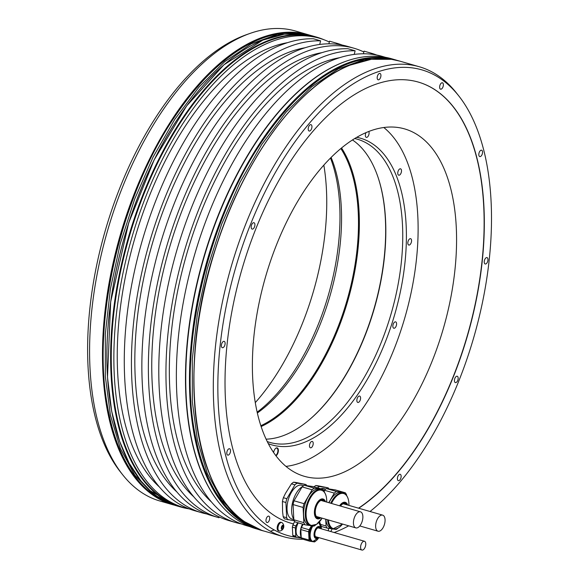 <?xml version="1.0" encoding="UTF-8"?>
<svg xmlns="http://www.w3.org/2000/svg" width="579" height="579" viewBox="0 0 579 579"><rect width="100%" height="100%" fill="white"/><g stroke="black" fill="none" stroke-linecap="round" stroke-linejoin="round"><path stroke-width="0.87" d="M290.911 523.213A229.588 117.559 106.1 0 0 293.387 523.872L294.74 521.447M358.524 508.174A229.588 117.559 106.1 0 0 480.375 274.786A229.588 117.559 106.1 0 0 418.241 82.052M296.007 482.488L305.98 484.514L297.136 483.19L293.647 482.184L296.007 482.488M285.49 493.344L291.447 483.82L294.935 484.826L286.858 498.714L283.37 497.708L285.49 493.344M282.595 511.93L282.414 501.494L285.903 502.5L286.67 517.713L283.189 516.707L282.595 511.93M318.204 485.817L328.177 487.844L319.326 486.519L315.844 485.513L318.204 485.817M446.626 316.402A180.8 92.575 106.1 0 0 404.612 128.9A180.8 92.575 106.1 0 0 262.33 288.805A180.8 92.575 106.1 0 0 304.344 476.314A180.8 92.575 106.1 0 0 446.626 316.402M255.288 402.622A180.8 92.575 106.1 0 0 316.8 278.933A180.8 92.575 106.1 0 0 323.835 165.116M122.618 474.693L120.338 471.813A242.297 124.065 -73.9 0 1 105.248 230.674A242.297 124.065 -73.9 0 1 246.509 34.66L249.976 33.437A244.577 125.23 106.1 0 0 107.383 231.289A244.577 125.23 106.1 0 0 122.618 474.693A244.577 125.23 106.1 0 0 159.884 501.001L172.781 504.722A244.577 125.23 -73.9 0 1 118.036 243.028A244.577 125.23 -73.9 0 1 300.081 32.938A244.577 125.23 -73.9 0 1 308.419 34.754A244.577 125.23 -73.9 0 1 309.512 35.08L295.529 31.034A244.577 125.23 106.1 0 0 287.191 29.211A244.577 125.23 106.1 0 0 249.976 33.437M324.066 39.777A244.577 125.23 106.1 0 0 316.561 37.099A244.577 125.23 106.1 0 0 308.223 35.283A244.577 125.23 106.1 0 0 126.186 245.373A244.577 125.23 106.1 0 0 180.923 507.074A244.577 125.23 106.1 0 0 188.696 508.803M383.349 56.966A244.577 125.23 106.1 0 0 346.141 61.193A244.577 125.23 106.1 0 0 203.547 259.045A244.577 125.23 106.1 0 0 218.782 502.449A244.577 125.23 106.1 0 0 256.048 528.757L259.768 529.828A244.577 125.23 -73.9 0 1 205.024 268.135A244.577 125.23 -73.9 0 1 387.069 58.038A244.577 125.23 -73.9 0 1 395.406 59.861A244.577 125.23 -73.9 0 1 396.499 60.187L391.694 58.783A244.577 125.23 106.1 0 0 383.349 56.966M370.039 511.496A242.297 124.065 106.1 0 0 481.945 304.901A242.297 124.065 106.1 0 0 458.785 95.926L456.505 93.045A244.577 125.23 106.1 0 0 419.239 66.737A244.577 125.23 106.1 0 0 410.902 64.92A244.577 125.23 106.1 0 0 232.671 261.657A244.577 125.23 106.1 0 0 270.4 531.254L274.214 529.951A242.297 124.065 106.1 0 0 296.354 537.348M302.955 539.252A244.577 125.23 -73.9 0 1 283.594 536.704A244.577 125.23 -73.9 0 1 270.4 531.254M329.328 42.006A244.258 125.071 106.1 0 0 319.536 38.286L316.93 37.534A244.258 125.071 106.1 0 0 308.6 35.717A244.258 125.071 -73.9 0 0 126.794 245.539A244.258 125.071 -73.9 0 0 181.459 506.9L184.064 507.653A244.258 125.071 106.1 0 0 189.34 508.934M342.254 45.082A244.258 125.071 106.1 0 0 337.116 43.36L329.95 41.297A244.258 125.071 -73.9 0 0 329.538 41.174L336.703 43.244L336.457 44.199M201.644 512.726L194.479 510.656A244.258 125.071 -73.9 0 1 137.824 256.931A244.258 125.071 -73.9 0 1 313.456 38.771L320.614 40.834A244.258 125.071 106.1 0 0 144.982 259.001A244.258 125.071 106.1 0 0 201.644 512.726A244.258 125.071 106.1 0 0 206.92 514.007M337.116 43.36A244.258 125.071 106.1 0 0 336.703 43.244M376.763 55.048A244.258 125.071 106.1 0 0 371.624 53.319L364.459 51.256A244.258 125.071 -73.9 0 0 364.046 51.14L371.211 53.203L370.965 54.158M236.152 522.685L228.987 520.615A244.258 125.071 -73.9 0 1 172.332 266.89A244.258 125.071 -73.9 0 1 347.965 48.73L355.122 50.793A244.258 125.071 106.1 0 0 179.49 268.96A244.258 125.071 106.1 0 0 236.152 522.685A244.258 125.071 106.1 0 0 241.429 523.966M371.624 53.319A244.258 125.071 106.1 0 0 371.211 53.203M218.623 502.246A244.258 125.071 -73.9 0 1 218.464 502.051A244.258 125.071 -73.9 0 1 203.251 258.958A244.258 125.071 -73.9 0 1 345.656 61.36A244.258 125.071 -73.9 0 1 345.895 61.273M385.498 57.328L382.039 56.329A244.258 125.071 106.1 0 0 373.708 54.513A244.258 125.071 106.1 0 0 191.902 264.335A244.258 125.071 106.1 0 0 246.567 525.689L250.027 526.687M319.536 38.286A244.258 125.071 106.1 0 0 311.205 36.47A244.258 125.071 106.1 0 0 129.399 246.292A244.258 125.071 106.1 0 0 184.064 507.653M363.836 51.965A244.258 125.071 106.1 0 0 354.044 48.245L347.53 46.371A244.258 125.071 106.1 0 0 339.2 44.554A244.258 125.071 106.1 0 0 157.394 254.376A244.258 125.071 106.1 0 0 212.059 515.73L218.572 517.612A244.258 125.071 106.1 0 0 218.985 517.727L219.195 516.902M354.044 48.245A244.258 125.071 106.1 0 0 345.714 46.429A244.258 125.071 106.1 0 0 163.908 256.251A244.258 125.071 106.1 0 0 218.572 517.612M329.538 41.174L328.872 43.823M320.614 40.834L319.709 44.453M176.877 491.947A238.266 122.003 -73.9 0 1 152.161 244.215A238.266 122.003 -73.9 0 1 305.082 47.746M193.806 496.833A238.266 122.003 -73.9 0 1 169.09 249.1A238.266 122.003 -73.9 0 1 322.011 52.631M211.386 501.906A238.266 122.003 -73.9 0 1 186.67 254.174A238.266 122.003 -73.9 0 1 339.591 57.705M355.122 50.793L354.218 54.412M364.046 51.14L363.38 53.782M159.297 486.874A238.266 122.003 -73.9 0 1 134.581 239.141A238.266 122.003 -73.9 0 1 287.502 42.672M334.163 532.514A242.297 124.065 106.1 0 0 348.696 525.826M458.785 95.926A242.297 124.065 106.1 0 0 254.239 215.366A242.297 124.065 106.1 0 0 274.214 529.951M230.355 452.185A3.315 1.694 106.1 0 0 229.588 448.747A3.315 1.694 106.1 0 0 226.982 451.678A3.315 1.694 106.1 0 0 227.75 455.116A3.315 1.694 106.1 0 0 230.355 452.185M224.942 344.78A3.315 1.694 106.1 0 0 224.167 341.342A3.315 1.694 106.1 0 0 221.562 344.273A3.315 1.694 106.1 0 0 222.329 347.711A3.315 1.694 106.1 0 0 224.942 344.78M254.738 226.157A3.315 1.694 106.1 0 0 253.964 222.72A3.315 1.694 106.1 0 0 251.358 225.651A3.315 1.694 106.1 0 0 252.126 229.089A3.315 1.694 106.1 0 0 254.738 226.157M311.763 128.097A3.315 1.694 106.1 0 0 310.995 124.659A3.315 1.694 106.1 0 0 308.383 127.59A3.315 1.694 106.1 0 0 309.157 131.028A3.315 1.694 106.1 0 0 311.763 128.097M380.743 76.884A3.315 1.694 106.1 0 0 379.969 73.446A3.315 1.694 106.1 0 0 377.363 76.377A3.315 1.694 106.1 0 0 378.13 79.815A3.315 1.694 106.1 0 0 380.743 76.884M443.188 86.235A3.315 1.694 106.1 0 0 442.414 82.797A3.315 1.694 106.1 0 0 439.808 85.728A3.315 1.694 106.1 0 0 440.576 89.166A3.315 1.694 106.1 0 0 443.188 86.235M482.365 153.645A3.315 1.694 106.1 0 0 481.598 150.207A3.315 1.694 106.1 0 0 478.992 153.138A3.315 1.694 106.1 0 0 479.759 156.576A3.315 1.694 106.1 0 0 482.365 153.645M487.786 261.049A3.315 1.694 106.1 0 0 487.011 257.612A3.315 1.694 106.1 0 0 484.406 260.543A3.315 1.694 106.1 0 0 485.18 263.981A3.315 1.694 106.1 0 0 487.786 261.049M457.989 379.672A3.315 1.694 106.1 0 0 457.222 376.234A3.315 1.694 106.1 0 0 454.609 379.165A3.315 1.694 106.1 0 0 455.384 382.603A3.315 1.694 106.1 0 0 457.989 379.672M400.965 477.733A3.315 1.694 106.1 0 0 400.19 474.295A3.315 1.694 106.1 0 0 397.585 477.226A3.315 1.694 106.1 0 0 398.352 480.657A3.315 1.694 106.1 0 0 400.965 477.733M330.587 531.479A3.315 1.694 106.1 0 0 331.984 528.945A3.315 1.694 106.1 0 0 332.006 528.844M328.633 528.345A3.315 1.694 106.1 0 0 328.604 528.439A3.315 1.694 106.1 0 0 328.561 530.9M269.539 519.595A3.315 1.694 106.1 0 0 268.772 516.157A3.315 1.694 106.1 0 0 266.159 519.088A3.315 1.694 106.1 0 0 266.933 522.526A3.315 1.694 106.1 0 0 269.539 519.595M292.771 535.343L295.768 536.212A11.283 5.776 106.1 0 0 296.441 537.37L293.452 536.509A11.283 5.776 106.1 0 1 292.771 535.343L292.359 527.1A11.283 5.776 106.1 0 1 292.873 525.052L293.531 523.915A229.588 117.559 -73.9 0 1 291.005 523.242A229.588 117.559 -73.9 0 1 241.725 270.06A229.588 117.559 -73.9 0 1 418.335 82.08A229.588 117.559 -73.9 0 1 480.577 274.743A229.588 117.559 -73.9 0 1 358.719 508.232M282.002 525.956L282.212 526.014A0.774 0.398 106.1 0 1 282.132 525.971L281.734 526.658A0.774 0.398 106.1 0 1 281.459 527.751L281.293 528.272A2.207 1.129 -73.9 0 1 281.408 527.179A2.207 1.129 -73.9 0 1 281.828 526.13A2.207 1.129 -73.9 0 1 283.073 525.204A2.207 1.129 -73.9 0 1 283.775 526.42A2.207 1.129 -73.9 0 1 283.659 527.512A4.726 4.726 0 0 1 279.773 531.03A4.415 2.265 -73.9 0 1 279.244 530.994L278.441 530.762A4.415 2.265 -73.9 0 1 277.413 526.181A4.415 2.265 -73.9 0 1 280.895 522.272L281.698 522.504A4.415 2.265 -73.9 0 1 282.154 522.757A4.726 4.726 0 0 1 283.667 527.505A2.207 1.129 -73.9 0 1 283.24 528.562L283.334 528.034L281.604 527.534M296.441 537.37L301.232 538.086A11.283 5.776 106.1 0 0 301.348 538.021M292.873 525.052L295.869 525.92A11.283 5.776 106.1 0 0 295.355 527.968L292.359 527.1M295.355 527.968L295.768 536.212M297.744 522.692L295.869 525.92M299.068 536.813A9.307 4.762 -73.9 0 1 298.757 536.74A9.307 4.762 -73.9 0 1 298.265 522.844M301.196 537.008A10.096 5.168 -73.9 0 1 300.877 528.381A10.096 5.168 -73.9 0 1 302.527 524.075M315.736 540.989L315.707 541.039A11.283 5.776 106.1 0 1 314.52 541.922L309.729 541.206L301.912 538.948A11.283 5.776 -73.9 0 1 301.239 537.79L300.819 529.546A11.283 5.776 -73.9 0 1 301.333 527.498L303.215 524.27M311.466 525.775L309.15 529.756A11.283 5.776 106.1 0 0 308.636 531.804L309.048 540.041A11.283 5.776 106.1 0 0 309.729 541.206M320.209 523.698L320.18 523.228A11.283 5.776 106.1 0 0 319.507 522.063M314.708 541.452A10.096 5.168 -73.9 0 1 312.711 541.597L311.813 541.336A10.096 5.168 -73.9 0 1 309.468 530.863A10.096 5.168 -73.9 0 1 311.56 525.79M301.239 537.79L309.048 540.041M308.636 531.804L300.819 529.546M301.333 527.498L309.15 529.756M317.191 537.138A4.893 2.504 -73.9 0 1 316.257 537.196A4.893 2.504 -73.9 0 1 315.121 532.123A4.893 2.504 -73.9 0 1 318.971 527.802A4.893 2.504 -73.9 0 1 319.731 528.345M316.004 537.095A4.893 2.504 106.1 0 0 316.67 536.994M319.21 528.2A4.893 2.504 106.1 0 0 318.703 527.751M360.855 545.302A4.574 2.345 106.1 0 0 361.918 550.05A4.574 2.345 106.1 0 0 365.523 546.004A4.574 2.345 106.1 0 0 364.459 541.256A4.574 2.345 106.1 0 0 360.855 545.302M279.244 530.994A4.415 2.265 -73.9 0 1 278.217 526.412A4.415 2.265 -73.9 0 1 281.698 522.504M283.334 528.034A0.774 0.398 106.1 0 1 283.601 526.941L283.565 526.188A0.774 0.398 106.1 0 1 283.421 526.195A0.774 0.398 106.1 0 1 283.203 525.566L282.769 525.5A0.774 0.398 106.1 0 1 282.212 526.014M282.762 528.67L282.849 528.678A0.774 0.398 106.1 0 1 282.928 528.721L283.24 528.562A2.207 1.129 -73.9 0 1 281.995 529.481L281.857 529.119A0.774 0.398 106.1 0 0 281.647 528.497A0.774 0.398 106.1 0 0 281.503 528.504L281.343 528.461M282.849 528.678A0.774 0.398 106.1 0 0 282.299 529.192L281.995 529.481A2.207 1.129 -73.9 0 1 281.293 528.272L281.503 528.504M283.189 516.707A20.83 10.668 -73.9 0 0 284.434 518.849L294.356 520.825M282.414 501.494A20.83 10.668 -73.9 0 1 283.37 497.708M291.447 483.82A20.83 10.668 -73.9 0 1 292.54 482.922A20.83 10.668 -73.9 0 1 293.647 482.184M306.682 485.586A20.83 10.668 106.1 0 0 305.98 484.514M297.136 483.19A20.83 10.668 106.1 0 0 294.935 484.826M286.67 517.713A20.83 10.668 106.1 0 0 287.922 519.862M286.858 498.714A20.83 10.668 106.1 0 0 285.903 502.5M293.828 519.602L292.069 519.095A17.594 9.011 -73.9 0 1 287.249 504.729A17.594 9.011 -73.9 0 1 296.173 486.765A17.594 9.011 -73.9 0 1 301.825 485.282L303.505 485.767M293.806 519.211A18.702 9.575 -73.9 0 1 291.635 511.51A18.702 9.575 -73.9 0 1 302.52 486.526M306.132 485.535A18.702 9.575 -73.9 0 1 307.268 485.709M294.016 500.784L302.093 486.896A20.83 10.668 -73.9 0 1 304.293 485.26L313.138 486.584L323.169 489.479L314.325 488.155A20.83 10.668 106.1 0 0 312.124 489.791L304.047 503.679L294.016 500.784A20.83 10.668 -73.9 0 0 293.068 504.562L293.835 519.776A20.83 10.668 -73.9 0 0 295.087 521.925L305.111 524.82L311.155 525.725M302.093 486.896L312.124 489.791M293.068 504.562L303.092 507.457A20.83 10.668 106.1 0 1 304.047 503.679M324.45 492.259L324.414 491.629A20.83 10.668 106.1 0 0 323.169 489.479M311.596 525.79L313.956 526.145A20.83 10.668 106.1 0 0 315.801 524.82M303.092 507.457L303.859 522.671A20.83 10.668 106.1 0 0 305.111 524.82M310.662 525.609L308.954 525.117A18.702 9.575 -73.9 0 1 303.613 514.963A18.702 9.575 -73.9 0 1 308.462 496.355A18.702 9.575 -73.9 0 1 319.326 489.183L321.034 489.675A18.702 9.575 106.1 0 0 310.163 496.854A18.702 9.575 106.1 0 0 305.321 515.462A18.702 9.575 106.1 0 0 310.662 525.609L316.59 524.342L322.105 518.154A18.304 9.373 -73.9 0 1 306.103 515.455A18.304 9.373 -73.9 0 1 315.598 491.759A18.304 9.373 -73.9 0 1 326.715 500.155A18.304 9.373 -73.9 0 1 326.737 502.08L326.715 500.118C326.382 494.423 324.486 490.949 321.034 489.675M303.859 522.671L293.835 519.776M314.325 488.155L304.293 485.26M319.803 517.488A9.076 4.646 -73.9 0 1 317.871 517.669A9.076 4.646 -73.9 0 1 315.28 512.748A9.076 4.646 -73.9 0 1 317.632 503.716A9.076 4.646 -73.9 0 1 322.908 500.234A9.076 4.646 -73.9 0 1 324.443 501.421M323.4 501.117A9.076 4.646 106.1 0 0 322.365 500.147M317.372 517.46A9.076 4.646 106.1 0 0 318.761 517.185M353.892 519.218A8.367 4.285 106.1 0 0 355.832 527.889A8.367 4.285 106.1 0 0 362.418 520.492A8.367 4.285 106.1 0 0 360.471 511.822A8.367 4.285 106.1 0 0 353.892 519.218M313.999 486.83A20.83 10.668 -73.9 0 1 314.737 486.244A20.83 10.668 -73.9 0 1 315.844 485.513M328.879 488.908A20.83 10.668 106.1 0 0 328.177 487.844M319.326 486.519A20.83 10.668 106.1 0 0 317.487 487.836M320.752 488.777A17.594 9.011 -73.9 0 1 324.023 488.611L325.702 489.096M323.806 490.427A18.702 9.575 -73.9 0 1 324.718 489.848M328.329 488.857A18.702 9.575 -73.9 0 1 329.465 489.031M323.987 490.746L324.291 490.218A20.83 10.668 -73.9 0 1 326.491 488.582L335.335 489.906L345.366 492.801L336.515 491.477A20.83 10.668 106.1 0 0 334.322 493.113L328.763 502.666M324.291 490.218L334.322 493.113M346.647 495.581L346.611 494.951A20.83 10.668 106.1 0 0 345.366 492.801M333.793 529.112L336.153 529.467A20.83 10.668 106.1 0 0 337.998 528.142M325.716 519.197L326.057 525.993A20.83 10.668 106.1 0 0 327.309 528.142L333.352 529.047M329.024 502.746A18.702 9.575 -73.9 0 1 341.523 492.505L343.231 493.004A18.702 9.575 106.1 0 0 330.732 503.238M327.584 519.732A18.702 9.575 106.1 0 0 332.86 528.931L331.152 528.439A18.702 9.575 -73.9 0 1 325.876 519.24M321.179 526.376L327.309 528.142M326.057 525.993L320.6 524.422M336.515 491.477L326.491 488.582M340.495 506.053A9.076 4.646 -73.9 0 1 345.106 503.564A9.076 4.646 -73.9 0 1 346.64 504.743M345.598 504.439A9.076 4.646 106.1 0 0 344.563 503.469M376.089 522.54A8.367 4.285 106.1 0 0 378.029 531.211A8.367 4.285 106.1 0 0 384.615 523.814A8.367 4.285 106.1 0 0 382.668 515.144A8.367 4.285 106.1 0 0 376.089 522.54M285.983 466.392A180.38 92.365 106.1 0 0 404.996 317.183A180.38 92.365 106.1 0 0 383.797 127.51M309.483 446.004A3.315 1.694 106.1 0 0 310.431 447.799A3.315 1.694 106.1 0 0 312.356 446.532A3.315 1.694 106.1 0 0 313.21 443.232A3.315 1.694 106.1 0 0 312.269 441.43A3.315 1.694 106.1 0 0 310.344 442.703A3.315 1.694 106.1 0 0 309.483 446.004M357.178 401.913A3.315 1.694 106.1 0 0 357.808 402.441A3.315 1.694 106.1 0 0 360.102 400.436A3.315 1.694 106.1 0 0 360.268 396.608A3.315 1.694 106.1 0 0 359.639 396.072A3.315 1.694 106.1 0 0 357.344 398.084A3.315 1.694 106.1 0 0 357.178 401.913M393.915 328.257A3.315 1.694 106.1 0 0 396.383 325.412A3.315 1.694 106.1 0 0 395.638 321.866A3.315 1.694 106.1 0 0 395.529 321.837A3.315 1.694 106.1 0 0 393.061 324.689A3.315 1.694 106.1 0 0 393.8 328.228A3.315 1.694 106.1 0 0 393.915 328.257M409.838 244.772A3.315 1.694 106.1 0 0 411.524 241.392A3.315 1.694 106.1 0 0 410.612 238.686A3.315 1.694 106.1 0 0 409.548 238.961A3.315 1.694 106.1 0 0 407.869 242.348A3.315 1.694 106.1 0 0 408.774 245.047A3.315 1.694 106.1 0 0 409.838 244.772M400.69 173.83A3.315 1.694 106.1 0 0 400.552 168.822A3.315 1.694 106.1 0 0 398.569 170.183A3.315 1.694 106.1 0 0 398.714 175.191A3.315 1.694 106.1 0 0 400.69 173.83M366.037 132.605A3.315 1.694 106.1 0 0 365.537 133.93A3.315 1.694 106.1 0 0 366.312 137.368A3.315 1.694 106.1 0 0 368.917 134.437A3.315 1.694 106.1 0 0 368.751 131.491M268.323 443.68A159.616 81.726 106.1 0 0 277.442 446.112A159.616 81.726 106.1 0 0 397.208 305.35A159.616 81.726 106.1 0 0 356.744 137.317M273.621 452.546A4.263 2.178 -73.9 0 1 273.795 451.663A4.263 2.178 -73.9 0 1 275.662 448.341A4.263 2.178 -73.9 0 1 277.913 448.522A4.263 2.178 -73.9 0 1 278.137 452.315A4.263 2.178 -73.9 0 1 275.995 455.832M275.546 448.443A3.944 2.019 -73.9 0 1 276.798 448.124A3.944 2.019 -73.9 0 1 277.717 452.213A3.944 2.019 -73.9 0 1 275.727 455.478M267.245 441.56A157.792 80.799 106.1 0 0 269.901 442.428A157.792 80.799 106.1 0 0 275.278 443.601A157.792 80.799 106.1 0 0 394.075 302.86A157.792 80.799 106.1 0 0 357.409 139.221A157.792 80.799 106.1 0 0 354.703 138.533M266.101 439.164A157.792 80.799 -73.9 0 0 307.869 421.013A157.792 80.799 -73.9 0 0 377.146 297.975A157.792 80.799 106.1 0 0 378.13 177.572A157.792 80.799 106.1 0 0 352.459 139.952M378.036 177.283A158.422 81.118 106.1 0 1 376.951 297.874A158.422 81.118 -73.9 0 1 307.63 421.208M261.129 426.549A158.422 81.118 -73.9 0 0 350.642 290.282A158.422 81.118 106.1 0 0 341.53 147.978M340.85 148.542A157.792 80.799 106.1 0 1 349.803 290.086A157.792 80.799 -73.9 0 1 260.854 425.71M257.344 412.993A157.792 80.799 106.1 0 0 332.874 285.201A157.792 80.799 106.1 0 0 331.101 157.437M257.156 412.147A159.616 81.726 106.1 0 0 330.493 158.053M177.203 506.003L150.308 490.811L141.059 481.113L129.11 463.106L119.542 441.155L111.66 411.184L107.499 377.313L110.676 301.833L128.683 222.944L154.079 160.007L186.677 105.877L223.892 64.834L262.801 40.117L284.361 34.183L304.496 34.212L312.848 36.028A244.577 125.23 106.1 0 0 304.511 34.212A244.577 125.23 106.1 0 0 122.466 244.302A244.577 125.23 106.1 0 0 177.203 506.003L180.923 507.074M173.874 505.026A244.577 125.23 -73.9 0 1 172.781 504.722L173.874 505.026M260.861 530.132A244.577 125.23 -73.9 0 1 259.768 529.828L260.861 530.132M264.19 531.109C196.223 515.411 172.477 376.48 215.678 248.051C243.433 159.724 297.939 85.395 349.788 65.224L371.349 59.29L391.484 59.319L399.836 61.135A244.577 125.23 106.1 0 0 391.498 59.319A244.577 125.23 106.1 0 0 209.453 269.409A244.577 125.23 106.1 0 0 264.19 531.109L283.594 536.704M227.692 61.692A244.418 125.151 106.1 0 0 118.825 438.911M169.162 503.383A244.418 125.151 -73.9 0 1 119.274 239.33A244.418 125.151 -73.9 0 1 300.175 33.126A244.418 125.151 -73.9 0 1 304.648 33.958M256.15 528.489A244.418 125.151 -73.9 0 1 206.262 264.437A244.418 125.151 -73.9 0 1 387.163 58.233A244.418 125.151 -73.9 0 1 391.636 59.065M314.679 86.799A244.418 125.151 106.1 0 0 205.813 464.018M312.863 525.978A9.944 5.088 106.1 0 0 310.67 531.196A9.944 5.088 106.1 0 0 312.038 541.018A9.944 5.088 106.1 0 0 318.805 537.609L312.711 541.597A10.096 5.168 -73.9 0 1 310.358 531.124A10.096 5.168 -73.9 0 1 312.522 525.927M318.79 522.511A9.944 5.088 106.1 0 1 321.345 528.815L318.877 522.424A10.096 5.168 -73.9 0 1 319.926 523.38M318.298 537.464A6.181 3.163 -73.9 0 1 314.795 537.659A6.181 3.163 -73.9 0 1 314.375 532A6.181 3.163 -73.9 0 1 317.741 526.745A6.181 3.163 -73.9 0 1 320.838 528.67M320.621 528.605A5.79 2.96 106.1 0 0 317.69 527.208A5.79 2.96 106.1 0 0 314.665 532.058A5.79 2.96 106.1 0 0 314.983 537.232A5.79 2.96 106.1 0 0 318.088 537.399M283.601 526.941L281.727 526.398M282.299 529.192L281.864 529.061M283.203 525.566L282.791 525.45M325.507 501.725A10.321 5.283 106.1 0 0 318.747 500.755A10.321 5.283 106.1 0 0 314.404 513.218A10.321 5.283 106.1 0 0 320.867 517.8M324.957 501.566A9.532 4.878 106.1 0 0 318.711 501.783A9.532 4.878 106.1 0 0 315.027 512.936A9.532 4.878 106.1 0 0 320.317 517.64M331.499 503.455A18.304 9.373 -73.9 0 1 342.319 493.351A18.304 9.373 -73.9 0 1 348.913 503.477A18.304 9.373 -73.9 0 1 348.934 505.409M332.86 528.931L342.551 524.053A18.304 9.373 -73.9 0 1 328.394 519.971M347.704 505.047A10.321 5.283 106.1 0 0 339.584 505.793M347.154 504.888A9.532 4.878 106.1 0 0 340.22 505.974M398.736 60.831L389.283 58.682L364.394 59.471L338.23 68.944L311.755 86.749L285.946 112.232L261.751 144.453L240.061 182.226L221.663 224.167L207.253 268.736L197.345 314.281L192.308 359.139L192.329 401.652L197.403 440.264L207.354 473.55L221.8 500.285L240.227 519.493L261.94 530.458L247.074 524.154C238.208 519.074 230.29 512.104 223.328 503.238C209.301 485.209 199.661 461.094 194.406 430.906C178.194 344.107 209.251 215.337 265.254 136.803C284.882 108.714 305.77 87.755 327.909 73.924C348.862 60.954 369.185 55.845 388.878 58.595L397.585 60.484M263.098 530.777L261.94 530.458M311.748 35.724L302.296 33.575L277.406 34.364L251.243 43.838L224.768 61.642L198.959 87.125L174.764 119.346L153.073 157.119L134.675 199.06L120.266 243.629L110.357 289.174L105.32 334.032L105.342 376.545L110.415 415.157L120.36 448.443L134.813 475.178L153.232 494.386L174.952 505.351L160.086 499.047C151.22 493.967 143.303 486.997 136.34 478.131C122.314 460.102 112.673 435.994 107.419 405.799C91.207 319 122.263 190.23 178.267 111.696C197.895 83.608 218.782 62.648 240.922 48.817C261.874 35.847 282.197 30.738 301.891 33.488L310.597 35.377M176.11 505.677L174.952 505.351M312.848 36.028L316.561 37.099M399.836 61.135L419.239 66.737M218.464 502.051L218.782 502.449M345.656 61.36L346.141 61.193M298.757 536.74L301.218 537.45M315.49 536.653L361.918 550.05M318.03 527.86L364.459 541.256M282.494 525.927L283.421 526.195M316.337 516.49L355.832 527.889M320.976 500.422L360.471 511.822M348.942 505.409L348.913 503.441C348.572 497.752 346.683 494.271 343.231 493.004M359.798 525.949L378.029 531.211M343.173 503.744L382.668 515.144"/></g></svg>
